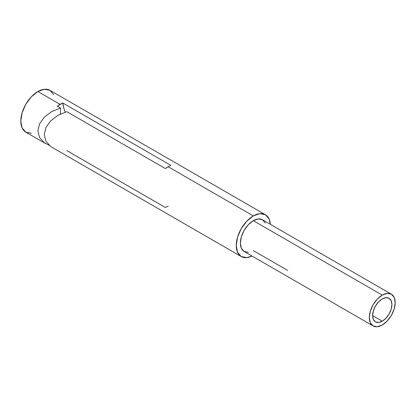 <?xml version="1.0" encoding="UTF-8"?>
<svg xmlns="http://www.w3.org/2000/svg" width="416" height="416" viewBox="0 0 416 416"><rect width="100%" height="100%" fill="white"/><g stroke="black" fill="none" stroke-linecap="round" stroke-linejoin="round"><path stroke-width="0.62" d="M382.252 321.204L372.611 315.64L373.344 310.955L375.435 306.134L378.56 301.917L382.252 298.938A13.634 7.873 -60 0 1 389.069 298.262A13.634 7.873 -60 0 1 391.16 309.187A13.634 7.873 -60 0 1 382.252 321.204L378.56 322.488L375.435 321.88L373.344 319.478L372.611 315.64L382.252 321.204A13.634 7.873 -60 0 1 375.435 321.88A13.634 7.873 -60 0 1 373.344 310.955A13.634 7.873 -60 0 1 382.252 298.938L385.944 297.653L389.069 298.262L391.16 300.669L391.893 304.502L391.16 309.187L389.069 314.007L385.944 318.23L382.252 321.204M391.409 294.211L387.208 293.394L382.252 295.121L377.296 299.12L373.095 304.782L370.287 311.256L369.304 317.548L370.287 322.702L373.095 325.931L377.296 326.747L382.252 325.021L387.208 321.022L391.409 315.359L394.212 308.885L395.2 302.593L394.212 297.445L391.409 294.211L262.475 219.773A18.309 10.572 120 0 0 253.318 220.683L382.252 295.121A18.309 10.572 -60 0 1 391.409 294.211A18.309 10.572 -60 0 1 394.212 308.885A18.309 10.572 -60 0 1 382.252 325.021A18.309 10.572 -60 0 1 373.095 325.931A18.309 10.572 -60 0 1 370.287 311.256A18.309 10.572 -60 0 1 382.252 295.121L253.318 220.683A18.309 10.572 120 0 0 241.358 236.818A18.309 10.572 120 0 0 244.166 251.493L241.358 248.258L240.37 243.11L241.358 236.818L244.161 230.344L248.362 224.682L253.318 220.683L258.274 218.956L262.475 219.773L265.283 223.002M170.768 165.324L62.811 102.996A23.379 13.494 -120 0 0 65.234 112.164L63.84 108.212L62.811 102.996L60.029 104.312L37.882 91.525L60.029 104.312L57.299 106.179L60.476 108.014L51.574 111.68L44.294 117.208L39.536 123.916L37.882 130.972L39.536 137.519L44.294 142.756L49.218 145.298L44.294 142.756L39.536 137.519L37.882 130.972L39.536 123.916L44.294 117.208L51.574 111.68L60.476 108.014L57.299 106.179L62.811 102.996L170.768 165.324L165.256 168.506L66.841 111.686L57.933 115.357L50.653 120.884L45.895 127.587L44.242 134.649L45.895 141.196L50.653 146.427L52.135 147.373L241.244 256.552A24.154 13.946 -60 0 1 237.536 237.198A24.154 13.946 -60 0 1 253.318 215.909L168.189 166.759L165.256 168.506L66.841 111.686L57.933 115.357L50.653 120.884L45.895 127.587L44.242 134.649L45.895 141.196L50.653 146.427L52.364 147.503M252.039 256.038A24.154 13.946 -60 0 1 241.244 256.552L246.782 257.629L252.044 256.038M53.659 94.593L49.956 90.329A24.154 13.946 120 0 0 37.882 91.525A24.154 13.946 120 0 0 22.1 112.814A24.154 13.946 120 0 0 25.802 132.168L31.346 133.245M60.476 108.014L60.476 114.036L60.476 108.014M168.189 166.759L253.318 215.909A24.154 13.946 -60 0 1 265.398 214.713A24.154 13.946 -60 0 1 270.353 224.323L269.1 218.972L265.398 214.713L259.854 213.637L253.318 215.909L246.782 221.182L241.244 228.66L237.541 237.198L236.236 245.492L237.541 252.294L241.244 256.552M248.362 252.309L244.161 251.493L373.095 325.931M265.398 214.713L49.956 90.329L44.418 89.253L37.882 91.525L31.346 96.803L25.802 104.276L22.1 112.814L20.8 121.113L22.1 127.91L25.802 132.168L45.77 143.702M287.685 270.426L253.318 250.583M168.189 206.206L165.256 207.438L66.841 150.618"/></g></svg>
